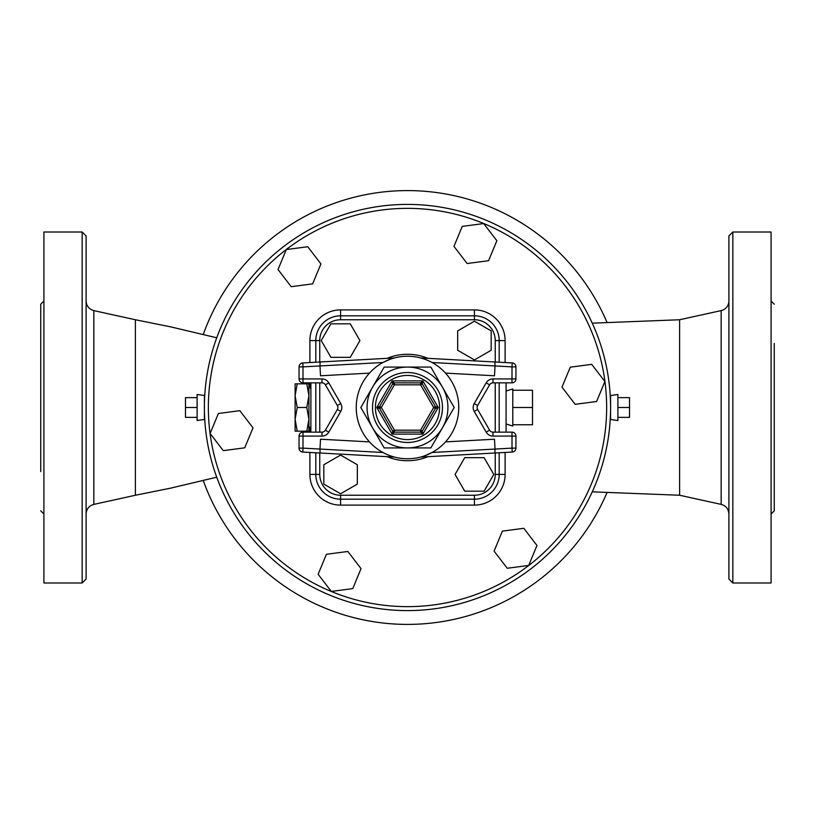 <?xml version="1.0" encoding="UTF-8"?>
<svg xmlns="http://www.w3.org/2000/svg" width="815" height="815" viewBox="0 0 815 815"><rect width="100%" height="100%" fill="white"/><g stroke="black" fill="none" stroke-linecap="round" stroke-linejoin="round"><path stroke-width="1.22" d="M204.412 395.499L204.412 419.501L197.108 420.509L197.108 394.491L204.412 395.499M197.108 397.639L185.474 397.639L185.474 417.362L197.108 417.362M197.108 407.5L185.474 407.5M617.892 397.639L629.526 397.639L629.526 417.362L617.892 417.362M617.892 407.5L629.526 407.5M617.892 394.491L617.892 420.509L610.588 419.501L610.588 407.5A203.088 203.088 0 0 0 305.951 231.613A203.088 203.088 0 0 0 305.951 583.387A203.088 203.088 0 0 0 610.588 407.5L610.588 395.499L617.892 394.491M442.504 427.712A40.424 40.424 0 0 0 407.5 367.076A40.424 40.424 0 0 0 372.496 427.712A40.424 40.424 0 0 0 442.504 427.712L430.84 447.924L384.16 447.924L360.821 407.5L384.16 367.076L430.84 367.076L454.179 407.5L442.504 427.712M435.393 408.488L438.236 407.5L435.393 406.512L433.682 407.5L435.393 408.488L422.302 431.166L420.591 430.177L420.591 432.144A1.976 1.976 0 0 0 422.302 431.166L422.873 434.12L438.236 407.5L422.873 380.88L420.591 382.856L420.591 384.823L422.302 383.834L435.393 406.512A1.976 1.976 0 0 1 435.393 408.488M420.591 432.144L422.873 434.12L392.127 434.12L394.409 432.144L394.409 430.177L392.698 431.166A1.976 1.976 0 0 0 394.409 432.144L420.591 432.144A1.976 1.976 0 0 0 422.302 431.166M392.698 431.166L392.127 434.12L376.764 407.5L379.607 408.488L381.318 407.5L379.607 406.512A1.976 1.976 0 0 0 379.607 408.488L392.698 431.166A1.976 1.976 0 0 0 394.409 432.144M379.607 406.512L376.764 407.5L392.127 380.88L392.698 383.834L394.409 384.823L394.409 382.856A1.976 1.976 0 0 0 392.698 383.834L379.607 406.512A1.976 1.976 0 0 0 379.607 408.488M422.302 383.834A1.976 1.976 0 0 0 420.591 382.856L394.409 382.856L392.127 380.88L422.873 380.88L422.302 383.834A1.976 1.976 0 0 0 420.591 382.856M384.16 367.076L360.821 407.5L384.16 447.924L430.84 447.924M458.764 407.5A51.264 51.264 0 0 0 381.868 363.103A51.264 51.264 0 0 0 381.868 451.897A51.264 51.264 0 0 0 458.764 407.5M426.54 455.096L423.82 456.094M423.291 456.278L420.632 457.052M421.324 456.869L423.158 456.319M425.053 455.666L432.082 452.488L495.031 449.055L494.899 453.018L512.217 452.07A3.943 3.943 0 0 0 515.946 448.128A3.943 3.943 0 0 1 512.217 452.07L512.003 448.128L515.946 448.128L515.946 436.086A3.943 3.943 0 0 0 512.003 432.144L493.014 432.144A3.943 3.943 0 0 1 489.601 430.177A3.943 3.943 0 0 0 493.014 432.144A3.943 3.943 0 0 1 489.601 430.177L477.651 409.476A3.943 3.943 0 0 1 477.651 405.524A3.943 3.943 0 0 0 477.651 409.476A3.943 3.943 0 0 1 477.651 405.524L489.601 384.823L477.651 405.524L474.238 403.557A7.885 7.885 0 0 0 474.238 411.443L477.651 409.476M423.158 358.681L420.632 357.948M423.82 358.906L426.54 359.904M388.46 359.904L391.18 358.906M391.709 358.722L394.368 357.948M393.676 358.131L391.842 358.681M389.947 359.334L382.918 362.512L319.969 365.945L320.101 361.982L302.783 362.93L394.409 357.938L320.101 361.982M391.842 456.319L394.368 457.052M393.737 456.879L391.709 456.278M391.18 456.094L388.46 455.096M512.003 382.856L512.003 378.914L493.014 378.914A7.885 7.885 0 0 0 486.188 382.856L489.601 384.823A3.943 3.943 0 0 1 493.014 382.856A3.943 3.943 0 0 0 489.601 384.823A3.943 3.943 0 0 1 493.014 382.856L512.003 382.856A3.943 3.943 0 0 0 515.946 378.914L515.946 366.872A3.943 3.943 0 0 0 512.217 362.93A3.943 3.943 0 0 1 515.946 366.872L512.003 366.872L512.217 362.93L420.591 357.938L512.217 362.93M420.591 457.062L494.899 453.018M299.054 448.128L302.997 448.128L302.783 452.07A3.943 3.943 0 0 1 299.054 448.128L299.054 436.086L299.054 448.128A3.943 3.943 0 0 0 302.783 452.07L394.409 457.062M302.783 362.93L302.997 366.872L299.054 366.872A3.943 3.943 0 0 1 302.783 362.93A3.943 3.943 0 0 0 299.054 366.872L299.054 378.914A3.943 3.943 0 0 0 302.997 382.856L321.986 382.856A3.943 3.943 0 0 1 325.399 384.823L337.349 405.524A3.943 3.943 0 0 1 337.349 409.476L325.399 430.177A3.943 3.943 0 0 1 321.986 432.144L302.997 432.144A3.943 3.943 0 0 0 299.054 436.086L321.986 436.086L321.986 432.144A3.943 3.943 0 0 0 325.399 430.177L328.812 432.144L340.762 411.443L337.349 409.476A3.943 3.943 0 0 0 337.349 405.524L340.762 403.557L328.812 382.856L325.399 384.823A3.943 3.943 0 0 0 321.986 382.856L321.986 378.914L302.997 378.914L302.997 382.856M494.899 361.982L495.031 365.945L512.003 366.872L512.003 378.914L515.946 378.914M515.946 436.086L512.003 436.086L512.003 432.144M320.101 453.018L319.969 449.055L302.997 448.128L302.997 432.144M299.054 378.914L302.997 378.914L302.997 366.872L319.969 365.945L320.509 375.786L369.47 373.117M445.53 373.117L494.491 375.786L495.031 365.945L432.082 362.512M445.53 441.883L494.491 439.214L495.031 449.055L512.003 448.128L512.003 436.086L493.014 436.086L493.014 432.144M369.47 441.883L320.509 439.214L319.969 449.055L382.918 452.488M491.18 350.256L491.18 330.9L474.422 321.222L457.663 330.9L457.663 350.256L474.422 359.924L491.18 350.256M464.744 491.18L484.1 491.18L493.778 474.422L484.1 457.663L464.744 457.663L455.076 474.422L464.744 491.18M323.82 464.744L323.82 484.1L340.578 493.778L357.337 484.1L357.337 464.744L340.578 455.076L323.82 464.744M350.256 323.82L330.9 323.82L321.222 340.578L330.9 357.337L350.256 357.337L359.924 340.578L350.256 323.82M315.812 452.783L315.812 474.422A24.766 24.766 0 0 0 340.578 499.188L474.422 499.188A24.766 24.766 0 0 0 499.188 474.422L499.188 452.783M499.188 432.144L499.188 382.856M499.188 362.217L499.188 340.578A24.766 24.766 0 0 0 474.422 315.812L340.578 315.812A24.766 24.766 0 0 0 315.812 340.578L315.812 362.217M315.812 382.856L315.812 432.144M474.422 495.245L474.422 499.188A24.766 24.766 0 0 0 499.188 474.422L495.245 474.422A20.823 20.823 0 0 1 474.422 495.245L340.578 495.245A20.823 20.823 0 0 1 319.755 474.422L319.755 452.997M495.245 340.578L499.188 340.578A24.766 24.766 0 0 0 474.422 315.812L474.422 319.755A20.823 20.823 0 0 1 495.245 340.578L495.245 362.003M506.084 382.856L506.084 432.144M310.882 432.144L310.882 382.856M506.084 391.017L512.788 388.969L512.788 426.031L506.084 423.983M512.788 390.242L532.511 390.242L532.511 424.758L512.788 424.758M512.788 407.5L532.511 407.5M308.916 383.834L308.916 431.166L306.797 431.166L308.916 419.328L306.797 407.5L308.916 395.672L306.797 383.834L308.916 383.834M295.112 383.834L297.22 383.834L295.112 395.672L295.112 383.834M306.797 383.834L297.22 383.834M295.112 395.672L297.22 407.5L295.112 419.328L295.112 395.672M306.797 407.5L297.22 407.5M295.112 419.328L297.22 431.166L295.112 431.166L295.112 419.328M306.797 431.166L297.22 431.166M575.166 404.322L596.611 401.5L604.883 381.512L591.721 364.356L570.276 367.178L561.993 387.156L575.166 404.322M494.084 551.113L507.256 568.269L528.701 565.447L536.973 545.469L523.811 528.303L502.366 531.125L494.084 551.113M326.418 554.292L318.145 574.28L331.308 591.435L352.752 588.613L361.035 568.625L347.862 551.47L326.418 554.292M239.834 410.679L218.389 413.5L210.117 433.488L223.279 450.644L244.724 447.822L253.007 427.844L239.834 410.679M320.916 263.887L307.744 246.731L286.299 249.553L278.027 269.531L291.189 286.697L312.634 283.875L320.916 263.887M488.582 260.708L496.855 240.72L483.692 223.565L462.248 226.387L453.965 246.375L467.138 263.53L488.582 260.708M607.012 322.414A216.892 216.892 0 0 0 203.312 334.344M203.312 480.646A216.892 216.892 0 0 0 607.012 492.586M86.105 514.01C86.431 508.998 89.018 505.789 93.837 504.383L135.392 495.245L135.392 319.755L170.743 326.876L216.749 337.787M86.105 579.047L86.105 235.953L82.162 232.01L82.162 582.99L86.105 579.047M82.162 232.01L43.908 232.01L43.908 582.99L82.162 582.99M40.75 471.579L40.75 304.178L43.908 301.02M592.261 491.832L679.608 495.245L679.608 319.755L592.261 323.168M679.608 319.745L721.163 310.607L721.163 503.426L721.163 310.607A9.861 9.861 180 0 0 728.895 300.99M732.838 232.01L728.895 235.953L728.895 579.047L732.838 582.99L732.838 232.01L771.092 232.01L771.092 582.99L732.838 582.99M774.25 343.421L774.25 510.822L771.092 513.98M442.484 407.5A34.984 34.984 0 0 0 390.008 377.202A34.984 34.984 0 0 0 390.008 437.798A34.984 34.984 0 0 0 442.484 407.5M439.58 407.5A32.08 32.08 0 0 1 391.455 435.281A32.08 32.08 0 0 1 391.455 379.719A32.08 32.08 0 0 1 439.58 407.5M433.682 407.5L420.591 430.177L394.409 430.177L381.318 407.5L394.409 384.823L420.591 384.823L433.682 407.5M394.409 382.856A1.976 1.976 0 0 0 392.698 383.834M493.014 378.914L493.014 382.856M486.188 382.856L474.238 403.557M474.238 411.443L486.188 432.144L489.601 430.177M486.188 432.144A7.885 7.885 0 0 0 493.014 436.086M321.986 436.086A7.885 7.885 0 0 0 328.812 432.144M340.762 411.443A7.885 7.885 0 0 0 340.762 403.557M328.812 382.856A7.885 7.885 0 0 0 321.986 378.914M427.916 358.335A53.24 53.24 0 0 0 387.084 358.335M387.084 456.665A53.24 53.24 0 0 0 427.916 456.665M495.245 382.856L495.245 432.144M495.245 452.997L495.245 474.422M319.755 362.003L319.755 340.578A20.823 20.823 0 0 1 340.578 319.755L474.422 319.755M319.755 432.144L319.755 382.856M499.188 340.578L505.106 340.578A30.675 30.675 0 0 0 474.422 309.894L340.578 309.894L340.578 319.755M340.578 309.894A30.675 30.675 0 0 0 309.894 340.578L319.755 340.578M309.894 452.457L309.894 474.422L319.755 474.422M309.894 474.422A30.675 30.675 0 0 0 340.578 505.106L340.578 495.245M340.578 505.106L474.422 505.106L474.422 499.188M309.894 340.578L309.894 362.543M309.894 382.856L309.894 387.787M309.894 427.213L309.894 432.144M474.422 309.894L474.422 315.812M474.422 505.106A30.675 30.675 0 0 0 505.106 474.422L499.188 474.422M505.106 474.422L505.106 452.457M505.106 362.543L505.106 340.578M606.645 407.5A199.145 199.145 0 0 1 307.927 579.964A199.145 199.145 0 0 1 307.927 235.036A199.145 199.145 0 0 1 606.645 407.5M93.837 504.383L93.837 310.617C89.018 309.211 86.431 306.002 86.105 300.99M310.882 387.787L308.916 387.787M310.882 427.213L308.916 427.213M135.392 495.245L170.743 488.124L216.749 477.213M135.392 319.755L93.837 310.617M40.75 510.822L43.908 513.98M679.608 495.245L721.163 504.383C725.982 505.789 728.559 508.998 728.895 514.01M774.25 304.178L771.092 301.02"/></g></svg>
